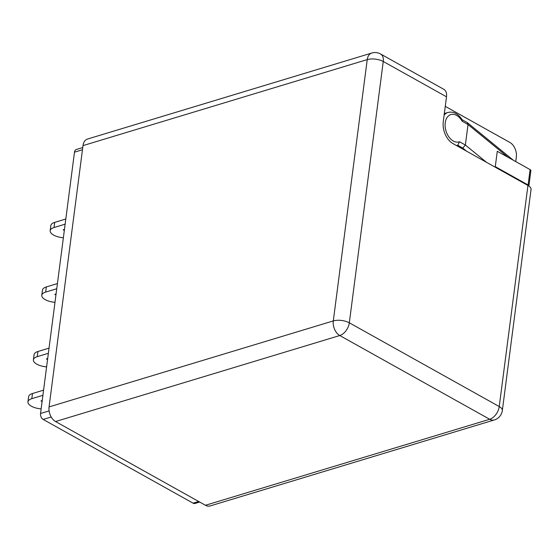 <?xml version="1.0" encoding="UTF-8"?>
<svg xmlns="http://www.w3.org/2000/svg" width="559" height="559" viewBox="0 0 559 559"><rect width="100%" height="100%" fill="white"/><g stroke="black" fill="none" stroke-linecap="round" stroke-linejoin="round"><path stroke-width="0.84" d="M199.668 502.045L194.993 503.463A4.647 3.061 -106.8 0 1 193.107 503.184L43.19 419.439A4.647 3.061 -106.8 0 1 40.548 413.485L74.487 152.167A4.647 3.061 -106.8 0 1 76.324 149.498L82.753 147.548M42.91 395.304L31.807 398.665L32.478 393.515A12.55 5.324 -172.6 0 0 28.621 396.694L27.95 401.851A12.55 5.324 7.4 0 1 31.807 398.665M41.149 408.895A12.55 5.324 7.4 0 1 27.95 401.851M42.1 401.586L40.954 400.943L42.232 400.558M43.581 390.154L32.478 393.515M46.32 286.935A12.55 5.324 -172.6 0 0 42.463 290.114L41.792 295.271A12.55 5.324 7.4 0 1 45.649 292.091L46.32 286.935L57.423 283.574M54.705 222.377A12.55 5.324 -172.6 0 0 50.848 225.556L50.177 230.713A12.55 5.324 7.4 0 1 54.034 227.527L54.705 222.377L65.808 219.016M37.935 351.499A12.55 5.324 -172.6 0 0 34.078 354.679L33.407 359.835A12.55 5.324 7.4 0 1 37.264 356.649L37.935 351.499L49.038 348.138M445.264 106.35L509.864 142.44A11.411 7.519 -106.8 0 1 516.341 157.044L515.747 161.593M446.501 96.812A11.411 7.085 -60.8 0 0 443.853 89.335L380.609 54.006A11.411 7.085 119.2 0 1 383.257 61.483A11.411 4.842 -172.6 0 0 367.235 59.603L333.297 320.922A11.411 4.842 7.4 0 1 349.319 322.802A11.411 7.085 119.2 0 1 339.774 335.533L489.691 419.278A11.411 7.085 -60.8 0 0 499.236 406.547A11.411 4.842 7.4 0 1 502.338 410.502L531.05 189.424A11.411 4.842 -172.6 0 0 527.948 185.469L453.258 143.747A17.119 11.278 -106.8 0 1 443.273 121.687L446.501 96.812L383.257 61.483L349.319 322.802L499.236 406.547L527.948 185.469M47.55 359.57L46.411 358.927L47.69 358.543M55.935 295.005L54.796 294.369L56.075 293.978M64.32 230.448L63.181 229.805L64.46 229.421M63.377 237.757A12.55 5.324 7.4 0 1 50.177 230.713M54.992 302.321A12.55 5.324 7.4 0 1 41.792 295.271M46.607 366.879A12.55 5.324 7.4 0 1 33.407 359.835M48.367 353.288L37.264 356.649M65.137 224.166L54.034 227.527M56.752 288.73L45.649 292.091M380.609 54.006A11.411 11.411 0 0 0 371.735 53.042L87.511 139.044A11.411 7.519 73.2 0 0 83.005 145.606L49.066 406.924A11.411 7.519 73.2 0 0 55.544 421.535L205.46 505.28L489.691 419.278A11.411 7.519 73.2 0 0 494.324 419.956A11.411 11.411 0 0 0 502.338 410.502M371.735 53.042A11.411 7.519 73.2 0 0 367.235 59.603L83.005 145.606M49.066 406.924L333.297 320.922A11.411 7.519 73.2 0 0 339.774 335.533L55.544 421.535M205.46 505.28A11.411 7.519 73.2 0 0 210.093 505.958L494.324 419.956M467.268 122.603L468.03 124.524L508.215 157.386M486.561 162.355L465.368 145.019L459.512 141.748L457.744 145.277L462.768 148.086L465.368 145.019L466.681 134.88A17.119 11.278 73.2 0 0 466.709 134.663L468.03 124.524L462.174 121.254L462.272 119.905C458.149 113.659 453.384 111.178 447.976 112.471A17.119 11.278 73.2 0 0 444.132 115.07M497.503 168.462L495.281 166.652L497.279 151.279L530.1 169.608L528.101 184.98L495.281 166.652M528.863 186.035A2.851 1.209 -172.6 0 0 528.877 185.972L530.868 170.6A2.851 1.209 -172.6 0 0 530.1 169.608M528.877 185.972A2.851 1.209 -172.6 0 0 528.101 184.98M456.612 145.619L457.744 145.277A17.119 11.278 73.2 0 1 456.437 145.522M82.466 149.756L74.487 152.167M49.108 410.9L40.548 413.485M51.204 417.014L43.19 419.439M198.683 501.5L193.107 503.184M459.512 141.748A14.261 9.398 -106.8 0 1 446.648 132.818A14.261 9.398 -106.8 0 1 448.884 115.58A14.261 9.398 -106.8 0 1 462.174 121.254M462.768 148.086L466.534 151.161M467.499 122.763L513.351 160.251M467.233 122.582L462.181 119.759M444.328 113.575L447.976 112.471"/></g></svg>
